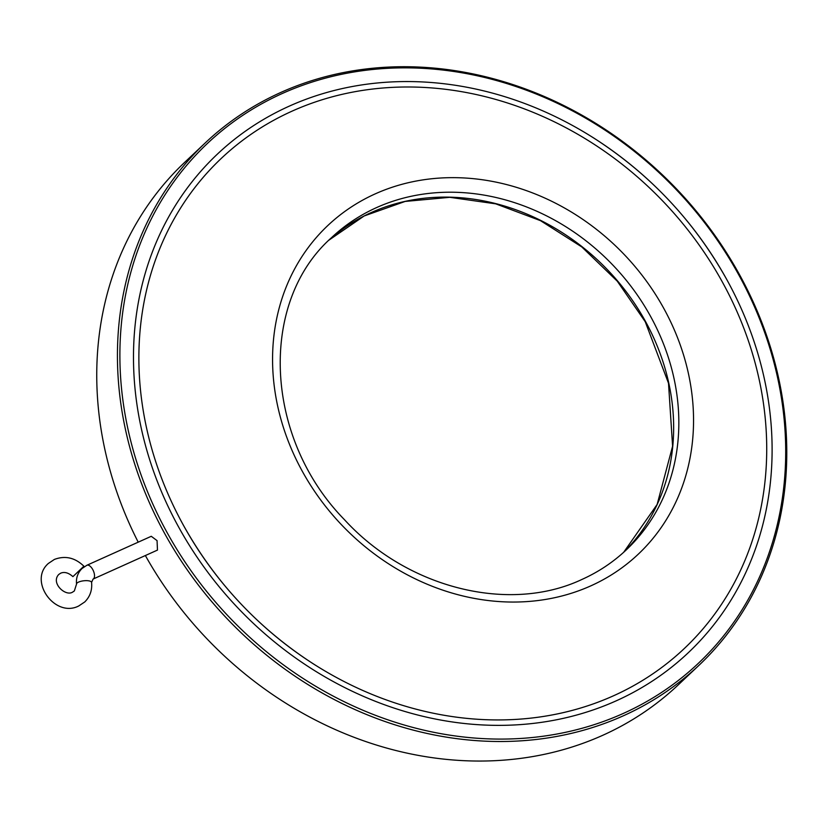 <?xml version="1.0" encoding="UTF-8"?>
<svg xmlns="http://www.w3.org/2000/svg" width="828" height="828" viewBox="0 0 828 828"><rect width="100%" height="100%" fill="white"/><g stroke="black" fill="none" stroke-linecap="round" stroke-linejoin="round"><path stroke-width="1.24" d="M91.577 582.415C92.322 590.157 90.045 596.667 84.735 601.966L78.681 606.003C54.99 618.164 28.08 580.977 48.376 563.444L54.431 559.407C65.236 555.391 75.058 557.658 83.887 566.207L72.916 576.63C68.527 572.738 64.429 571.589 60.641 573.204L58.767 574.456C50.529 583.015 65.391 596.615 72.471 592.206L74.344 590.954L76.538 584.102A7.566 2.494 173.6 0 1 77.056 583.036A7.566 2.494 173.6 0 1 85.325 580.666A7.566 2.494 173.6 0 1 91.577 582.415L93.098 579.062A7.566 3.633 -114.2 0 0 93.595 578.72A7.566 3.633 -114.2 0 0 92.746 569.55A7.566 3.633 -114.2 0 0 86.888 565.255L82.024 568.515C77.77 572.759 75.938 577.954 76.538 584.102M282.369 93.46A357.499 309.289 46.6 0 0 166.852 532.125A357.499 309.289 46.6 0 0 623.225 713.477A357.499 309.289 46.6 0 0 738.731 274.803A357.499 309.289 46.6 0 0 282.369 93.46M280.775 92.467A359.393 310.924 46.6 0 0 205.396 142.778A359.393 310.924 46.6 0 0 192.582 577.344A359.393 310.924 46.6 0 0 623.432 715.765A359.393 310.924 46.6 0 0 698.811 665.453A359.393 310.924 46.6 0 0 711.635 230.888A359.393 310.924 46.6 0 0 280.775 92.467M205.396 142.778L184.706 162.319A359.393 310.924 46.6 0 0 138.214 542.164M145.366 555.536A359.393 310.924 46.6 0 0 602.743 735.305A359.393 310.924 46.6 0 0 678.122 684.994L698.811 665.453M289.324 106.119A342.895 296.652 46.6 0 0 178.537 526.867A342.895 296.652 46.6 0 0 616.26 700.809A342.895 296.652 46.6 0 0 727.056 280.061A342.895 296.652 46.6 0 0 289.324 106.119M292.087 111.138A337.11 291.653 46.6 0 0 183.164 524.786A337.11 291.653 46.6 0 0 613.507 695.789A337.11 291.653 46.6 0 0 722.43 282.141A337.11 291.653 46.6 0 0 292.087 111.138M93.098 579.062L157.465 550.092L157.061 540.622L151.265 536.296L86.888 565.255M590.809 585.862A226.034 195.553 -133.4 0 1 302.261 471.194A226.034 195.553 -133.4 0 1 375.291 193.845A226.034 195.553 -133.4 0 1 663.849 308.502A226.034 195.553 -133.4 0 1 590.809 585.862M376.564 207.59A214.69 185.741 46.6 0 0 331.542 237.646C258.605 302.21 263.863 437.401 344.438 519.653C407.283 588.501 509.541 613.703 582.012 579.414C598.54 571.962 613.3 562.119 626.289 549.875A214.69 185.741 46.6 0 0 650.632 316.493A214.69 185.741 46.6 0 0 376.564 207.59M328.995 240.099A214.69 185.741 -133.4 0 1 645.457 321.378A214.69 185.741 -133.4 0 1 623.681 552.276L657.142 504.449L672.595 446.199L668.506 383.219L645.24 321.73L617.305 281.22L581.774 246.92L540.518 220.672L495.734 203.843L449.811 197.323L405.171 201.432L364.185 215.953L328.985 240.11M315.427 665.205C259.775 629.704 215.829 583.15 183.578 525.542M726.632 279.284C693.833 220.693 649.131 173.342 592.527 137.231"/></g></svg>
